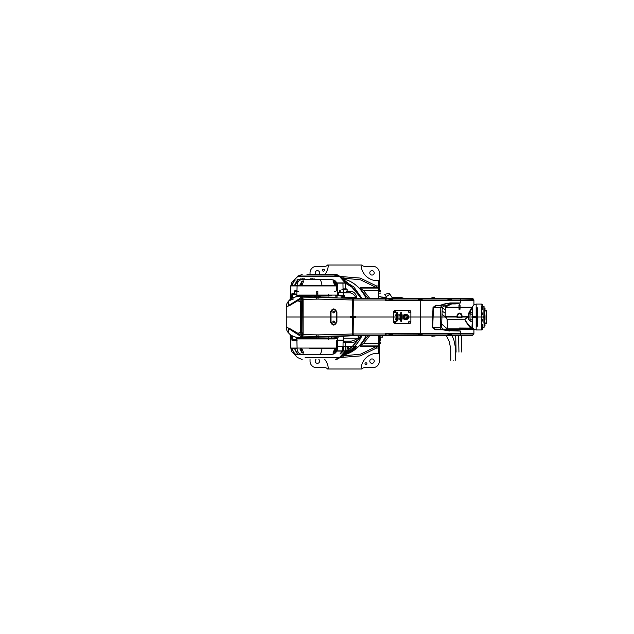 <?xml version="1.0" encoding="UTF-8"?>
<svg xmlns="http://www.w3.org/2000/svg" width="634" height="634" viewBox="0 0 634 634"><rect width="100%" height="100%" fill="white"/><g stroke="black" fill="none" stroke-linecap="round" stroke-linejoin="round"><path stroke-width="0.95" d="M338.342 293.788L337.724 293.788L338.342 293.788M343.248 293.788L343.438 295.42L343.438 293.788M290.11 299.684L290.871 285.942L290.039 299.731M291.347 298.757L291.989 293.455A0.983 0.975 90 0 0 292.963 294.438L296.847 294.438L292.963 294.438L292.155 298.249M291.989 293.455L294.556 293.455L294.659 290.84L296.886 291.172M290.919 285.942L337.724 285.942L337.724 295.095L317.777 295.095L317.84 291.497L317.84 295.095M334.926 338.905L296.847 338.905L297.092 348.058L290.871 348.058L290.11 334.316M296.91 338.905L296.625 339.562A1.633 1.553 -90 0 0 296.783 339.555L293.027 339.562L296.625 339.562L297.092 340.545L292.052 340.545L291.315 335.22M295.42 294.113L294.699 293.455L295.595 294.438L296.847 294.113M316.731 291.497L316.794 295.095L316.731 291.497L317.84 291.497M328.983 295.095L337.724 295.095M334.689 291.497L336.717 290.84L336.717 285.942M294.556 291.497L297.092 290.84L296.958 291.497L298.772 291.497M297.092 285.942L296.958 291.497L297.092 290.84L294.659 290.84M316.731 295.095L298.772 295.095M316.794 295.095L317.777 295.095M329.498 295.095L330.108 295.42M337.724 340.212L343.446 340.212L337.724 340.212M328.333 296.023L328.341 294.438M297.092 348.058L337.724 348.058L337.724 338.905M320.027 354.604L330.401 354.604C334.126 354.271 336.226 352.258 336.717 348.549L322.032 348.549C321.501 351.577 320.836 353.59 320.027 354.604L302.759 354.604C299.248 354.216 297.354 352.203 297.092 348.549L290.919 348.549C291.355 352.203 293.415 354.216 297.092 354.604L322.714 354.604M309.796 348.549L337.724 348.549C336.654 353.186 333.413 354.216 333.967 353.915L331.051 354.604M299.977 349.255L301.958 348.93L303.266 351.878C303.916 353.447 303.353 353.566 301.586 352.242L300.167 349.207L301.744 352.132L303.52 352.694L303.314 351.981M294.548 353.273L294.168 352.924C295.317 353.923 295.246 353.938 293.946 352.972L292.036 348.89L294.168 352.924C295.317 353.923 295.246 353.938 293.946 352.972L294.033 352.853C295.357 354.01 295.42 353.994 294.231 352.813M293.788 352.512L294.168 352.924C295.317 353.923 295.246 353.938 293.946 352.972M302.759 354.604L297.092 354.604M295.499 350.222L297.069 352.924C298.17 353.923 298.067 353.938 296.736 352.972L294.81 349.223L296.823 352.853C298.178 354.01 298.273 353.994 297.116 352.813M297.489 353.312L297.061 352.924C298.17 353.923 298.067 353.938 296.736 352.972L296.823 352.67M295.301 349.207L294.81 349.223M290.919 348.549L297.251 348.058M334.712 349.207L336.353 348.946L334.815 351.529C333.104 352.964 332.699 352.861 333.611 351.22L333.642 351.165M335.045 348.962L333.611 351.22M301.586 352.242L301.744 350.023M302.378 349.683L302.069 349.041L300.207 349.041L302.149 349.041M301.308 349.041L301.308 350.023L302.442 350.023M301.308 349.207L300.072 348.922M301.958 348.93L303.52 352.702M294.826 348.89L295.278 349.041M292.036 349.223L294.033 352.789M333.143 352.179L334.681 351.418L336.155 349.207L335.354 349.207M334.364 350.023L335.354 350.023L335.354 349.041M334.681 350.023L334.815 351.529M296.847 339.428L296.847 338.905M292.179 335.766L293.027 339.562A0.983 0.975 -90 0 0 292.052 340.545M328.46 339.562L328.293 337.874M296.546 339.927A1.633 1.569 -164.2 0 0 296.847 339.372M336.559 285.942L337.724 285.451C336.654 280.814 333.413 279.784 333.959 280.085L330.401 279.396C334.126 279.784 336.234 281.797 336.717 285.451L322.032 285.451C321.501 282.423 320.836 280.41 320.027 279.396L297.092 279.396M302.759 279.396C299.208 279.768 297.322 281.789 297.092 285.451L290.871 285.451L291.783 282.423L295.087 279.737M336.717 285.451L297.092 285.451L336.717 285.776M336.321 284.721L335.045 285.038L333.611 282.78C332.699 281.139 333.104 281.036 334.815 282.471L336.155 284.793L334.681 282.582L333.238 282.17M330.401 279.396L320.027 279.396M334.815 282.471L334.681 283.977M335.354 284.793L336.353 285.054M335.354 284.959L335.354 283.977L334.364 283.977M303.258 279.396L302.569 279.396M313.069 279.396L322.714 279.396M311.698 278.746L313.069 278.746M301.887 278.746L303.258 278.746M303.266 282.122L301.958 285.07L300.072 285.078L301.586 281.758C303.353 280.434 303.908 280.553 303.266 282.122L303.226 282.225M301.958 285.07L300.072 285.078M302.149 284.959L299.977 284.745M302.378 284.317L303.52 281.298L301.586 281.758M301.744 283.977L301.744 281.868L300.167 284.793L301.308 284.793M303.314 282.019L303.52 281.306M302.442 283.977L301.308 283.977L301.308 284.959M297.116 281.187C298.273 280.006 298.178 279.99 296.823 281.147L296.736 281.028C298.059 280.069 298.17 280.077 297.069 281.068C298.17 280.077 298.059 280.069 296.736 281.028L294.81 284.777L295.238 285.11L297.829 280.371M292.361 284.959L293.946 281.028C295.246 280.062 295.317 280.077 294.168 281.068L292.036 285.11M294.231 281.187C295.404 280.093 295.341 280.077 294.033 281.147L293.946 281.028C295.246 280.062 295.317 280.077 294.168 281.068L293.772 281.504M293.946 281.028C295.246 280.062 295.317 280.077 294.168 281.068L294.556 280.719M294.033 281.211L292.036 284.777M295.309 284.777L294.826 285.11M294.81 284.777L295.301 284.793M296.823 281.33L295.278 284.959M482.569 320.582L482.569 319.679M481.586 329.426L481.586 327.786L482.569 327.786L482.569 329.585L481.586 329.585L481.586 319.679M476.324 326.248L476.324 307.752M476.189 329.751L474.478 329.751L476.189 329.751L476.189 317.658L474.787 317.555L474.985 316.342L476.189 316.342L474.985 316.445L474.985 317.555L476.189 317.555L476.189 316.445M477.045 326.248L477.045 307.752M477.172 326.153L477.172 307.847M477.307 326.248L477.307 307.752M481.46 328.119L481.46 305.881M481.586 325.939L481.586 320.582L481.586 321.034L482.569 321.034M482.569 319.235L481.586 319.235L481.586 307.633M482.569 326.336L482.569 324.774M481.586 324.751L482.569 324.656M482.569 304.534L482.569 306.214L481.586 306.214M481.586 304.415L482.569 304.415M482.569 313.87L482.569 312.966L482.569 313.87M482.569 312.966L481.586 312.966L481.586 320.059M482.569 307.997L482.569 309.344L481.586 309.249M482.569 307.545L481.586 307.545L481.586 313.354M448.072 307.189L445.472 307.522L458.961 307.617L445.472 307.522M459.254 309.566A0.491 0.491 0 0 1 459.024 309.154L459.024 307.522L470.959 307.189M459.515 328.119L447.517 328.119L459.515 328.119M472.599 313.109L472.433 313.109A0.983 0.983 0 0 1 472.267 313.18L472.267 320.82A0.983 0.983 0 0 1 472.433 320.891L472.599 312.261L472.599 328.016L472.599 317.491L474.066 317.491A0.491 0.491 0 0 0 474.557 317.048M472.267 308.021L469.033 313.513L472.267 312.388L472.314 307.553L471.641 307.617L472.599 307.482M474.787 317.555L474.985 316.342M471.173 314.551A0.539 0.539 0 0 1 470.634 315.09A0.539 0.539 0 0 1 470.095 314.551A0.539 0.539 0 0 1 470.634 314.004A0.539 0.539 0 0 1 471.173 314.551M471.173 319.449A0.539 0.539 0 0 1 470.634 319.996A0.539 0.539 0 0 1 470.095 319.449A0.539 0.539 0 0 1 470.634 318.91A0.539 0.539 0 0 1 471.173 319.449M461.972 317.808L461.972 315.526L461.972 317.808L457.066 317.808L457.066 315.526L459.515 313.077L461.972 315.526A2.449 2.449 0 0 0 461.94 315.13M468.272 314.599L468.447 316.667L464.976 319.259C465.491 321.755 471.751 328.333 471.918 328.111L470.674 328.024C468.653 326.034 466.664 323.15 464.706 319.362L468.058 316.667L468.613 313.331L471.641 307.617L460.07 307.617L459.515 309.701L458.961 307.617M476.189 304.249L474.287 304.352L476.189 304.249L474.478 304.249L472.663 306.46L472.663 316.445L474.62 317L472.663 317.555L472.663 328.071M474.723 329.751L473.099 328.103L474.478 329.751L476.189 329.704M457.225 315.526A2.29 2.29 0 0 1 459.515 313.244A2.29 2.29 0 0 1 461.806 315.526A2.29 2.29 0 0 1 459.515 317.816A2.29 2.29 0 0 1 457.225 315.526M476.189 304.296L476.189 316.342M476.189 317.555L474.985 317.745M472.267 321.176L472.267 321.176A0.658 0.658 0 0 1 472.599 321.739L471.942 321.089L472.599 321.739A0.658 0.658 0 0 0 472.267 321.176L472.267 321.176A0.658 0.658 0 0 0 471.942 321.089L470.634 321.089A1.633 1.633 0 0 1 469.001 319.449L469.033 313.513L468.613 313.331M474.066 317.555L474.066 316.509L472.599 316.509L472.663 317.555M472.663 316.445L472.599 306.436L472.599 307.419L460.007 307.189L460.007 305.231A0.491 0.491 0 0 0 459.816 304.843M471.942 321.295L470.634 321.295L468.669 319.385L468.296 314.496M473.067 328.119L471.918 328.119L472.267 321.612M471.641 307.617L472.282 307.522M472.615 306.468L474.287 304.352L473.907 304.803L473.907 300.651L420.223 300.651L420.342 333.349L473.907 333.349L473.907 329.426L448.024 329.426L451.677 330.409L460.577 331.059L456.298 330.409M459.975 309.329A0.491 0.491 0 0 0 460.007 309.154L460.07 307.617M458.961 309.154L460.07 309.154M461.512 314.099A2.449 2.449 0 0 0 461.1 313.656M457.066 315.423A2.449 2.449 0 0 0 457.066 315.526L457.066 316.667L445.139 316.667L445.377 307.617M472.267 312.824A0.658 0.658 0 0 0 472.599 312.261A0.658 0.658 0 0 1 472.267 312.824L472.267 312.824A0.658 0.658 0 0 1 471.942 312.911L470.634 312.911A1.633 1.633 0 0 0 469.001 314.551M459.515 328.024L472.267 328.111M457.066 316.984L445.361 316.984L447.113 319.362L464.976 319.259M461.972 316.984L467.187 316.984L467.298 317.571M461.972 316.667L468.447 316.667M472.599 306.436L474.478 304.249M482.569 308.893L482.569 309.344M481.586 314.361L482.569 314.765M481.586 327.786L481.586 326.455L482.569 326.455M484.923 309.455L484.923 307.886L485.018 309.384M485.018 322.548L485.018 323.815L486.524 323.538L486.524 311.167M485.018 324.751L485.018 325.527M485.018 318.736L485.018 319.52M485.018 310.525L485.018 311.302M484.923 308.124L484.043 307.886L484.043 327.493L484.043 326.114L484.923 326.114L484.923 324.545M486.658 311.032L486.658 322.968M481.753 319.235L481.753 314.765M481.753 312.966L481.753 309.344M481.88 309.344L481.88 312.966M481.88 314.765L481.88 319.235M481.753 306.507L483.908 306.373L483.908 316.509L483.06 316.509L483.06 317.491L484.043 317.491M484.043 306.507L483.908 311.167M481.88 321.034L481.88 324.656M483.908 322.833L483.908 317.491M481.753 324.656L481.753 321.034M485.018 324.893L484.923 324.315L484.043 324.315L484.923 323.911L484.923 322.341M484.923 311.659L484.923 310.089L484.043 310.089L484.923 309.685M486.524 322.833L486.658 323.411M485.018 310.676L485.018 311.136M485.018 318.886L485.018 319.346M486.658 310.589L485.018 310.398M485.018 322.698L485.018 323.158M485.018 308.473L485.018 308.932M458.945 352.084C455.244 352.084 455.244 352.084 458.945 352.084C455.244 352.084 455.244 352.084 458.945 352.084C462.646 352.084 462.646 352.084 458.945 352.084C462.646 352.084 462.646 352.084 458.945 352.084L458.58 335.64M453.223 360.255C450.053 360.255 450.053 360.255 453.223 360.255C450.053 360.255 450.053 360.255 453.223 360.255C456.401 360.255 456.401 360.255 453.223 360.255C456.401 360.255 456.401 360.255 453.223 360.255M403.977 298.329L400.609 297.314L391.947 297.314M401.591 298.329L401.512 297.798L403.002 298.329L400.617 297.639L392.153 297.639M400.506 298.36L400.609 297.639L401.496 297.798M386.209 297.639L384.727 297.639L384.727 298.36L384.727 297.639L382.373 297.639M403.002 298.329L401.591 298.202M392.62 298.36L389.292 293.233L384.735 294.382L386.217 296.657L386.209 298.36M388.182 293.51L389.292 293.233M387.049 293.796L384.735 294.382L386.051 296.403M384.735 294.382L384.854 294.858M382.373 297.536L384.727 297.639M379.362 296.736L381.066 296.736L381.066 298.36M382.373 298.21L382.373 297.061L382.373 298.21M379.362 291.664L379.362 272.858A6.538 6.538 0 0 0 372.824 266.32L364.487 266.32A3.273 3.273 0 0 1 361.871 265.012L361.063 265.012A16.349 16.349 0 0 0 378.704 280.656L379.362 280.585A16.349 16.349 0 0 1 378.704 280.656L378.704 285.974L379.362 285.974M379.362 342.336L379.362 336.155M380.083 335.64L380.083 337.843L379.362 337.93L379.996 337.557M380.012 335.64L379.362 336.297L379.362 337.827M380.669 342.011L380.669 343.16L380.669 342.011M380.669 291.989L380.669 290.84L380.669 291.989M379.425 337.93L379.425 339.887L380.345 339.864L379.425 340.054M380.281 340.054L380.281 337.24M380.345 337.24L380.345 339.864M380.035 337.93L379.996 335.774M380.083 337.201L382.682 337.201L380.083 337.24M380.083 337.003L382.682 337.201L382.682 336.004M382.682 335.64L382.682 337.003M379.362 335.64L379.362 361.142A6.538 6.538 0 0 1 372.824 367.68L364.487 367.68A3.273 3.273 0 0 0 361.871 368.988L327.54 368.988A3.273 3.273 0 0 0 324.925 367.68L316.58 367.68A6.538 6.538 0 0 1 310.042 361.142L310.042 359.51M322.468 270.243A0.983 0.983 0 0 1 323.451 269.26A0.983 0.983 0 0 1 324.434 270.243A0.983 0.983 0 0 1 323.451 271.225A0.983 0.983 0 0 1 322.468 270.243M364.978 363.757A0.983 0.983 0 0 1 365.953 362.775A0.983 0.983 0 0 1 366.935 363.757A0.983 0.983 0 0 1 365.953 364.74A0.983 0.983 0 0 1 364.978 363.757M374.211 361.142A2.203 2.203 0 0 0 372.007 358.931A2.203 2.203 0 0 0 369.796 361.142A2.203 2.203 0 0 0 372.007 363.345A2.203 2.203 0 0 0 374.211 361.142M318.886 274.49A2.203 2.203 0 0 0 317.404 270.655A2.203 2.203 0 0 0 315.922 274.49M318.886 359.51A2.203 2.203 0 0 1 317.404 363.345A2.203 2.203 0 0 1 315.922 359.51M369.796 272.858A2.203 2.203 0 0 1 372.007 270.655A2.203 2.203 0 0 1 374.211 272.858A2.203 2.203 0 0 1 372.007 275.069A2.203 2.203 0 0 1 369.796 272.858M342.59 355.294A38.912 33.697 -90 0 0 366.198 335.64M366.198 298.36A38.912 33.697 -90 0 0 342.59 278.706M368.021 298.36L362.323 291.426C360.104 289.397 359.407 288.137 360.223 287.662A1.633 1.411 -91.7 0 0 361.134 288.066C360.453 288.47 361.206 289.231 363.377 290.356L369.733 298.36M378.704 298.36L378.704 287.606L376.604 287.606A1.633 1.411 88.3 0 1 375.693 287.202L360.564 279.84L341.718 277.938L349.065 284.08L343.002 280.394M335.267 359.51L335.323 359.51C335.972 359.874 337.557 359.201 340.078 357.481L341.718 356.062L360.738 354.113L375.693 346.798A1.633 1.411 91.7 0 1 376.604 346.394L378.704 346.394L378.704 345.934L361.134 345.934L376.604 346.394L376.604 348.026L375.693 346.798L360.223 346.338C359.415 345.847 360.112 344.595 362.323 342.574L368.021 335.64M310.042 274.49L310.042 272.858A6.538 6.538 0 0 1 316.58 266.32L324.925 266.32A3.273 3.273 0 0 0 327.54 265.012L328.341 265.012A16.349 16.349 0 0 1 324.83 274.49M361.063 265.012L328.341 265.012M361.063 368.988A16.349 16.349 0 0 1 378.704 353.344L378.704 348.026L376.604 348.026L360.199 355.936L340.006 357.536M328.341 368.988A16.349 16.349 0 0 0 324.83 359.51M360.223 346.338A1.633 1.411 91.7 0 1 361.134 345.934C360.461 345.522 361.206 344.761 363.377 343.644L378.704 343.644L378.704 335.64M362.323 342.574L363.377 343.644L369.733 335.64M362.323 291.426L363.377 290.356L379.362 290.356M340.006 276.464L360.199 278.064L376.604 285.974L375.693 287.202L360.223 287.662M379.362 353.415A16.349 16.349 0 0 0 378.704 353.344L379.362 353.415M366.08 298.36A38.912 33.697 -90 0 0 342.622 278.738M342.622 355.262A38.912 33.697 -90 0 0 366.08 335.64M361.99 335.64A38.912 33.697 90 0 1 354.461 346.426L356.91 346.426A38.912 33.697 90 0 1 355.302 347.939M354.778 348.391A38.912 33.697 90 0 1 343.319 354.668M361.99 298.36L353.827 286.956L342.558 279.895M361.594 335.64L352.599 346.426L354.461 346.426L352.346 346.426L361.285 335.64M336.884 282.899L345.229 282.899L339.539 276.503L335.323 274.49C335.972 274.126 337.557 274.799 340.078 276.519L341.718 277.938M361.277 298.36L351.862 287.139L345.324 283.129L351.268 286.402L359.652 295.452M339.539 276.503L337.09 276.495C337.454 275.608 336.575 274.942 334.451 274.49L335.323 274.49M307.332 274.49L309.598 274.49M311.888 274.49L322.682 274.49M324.394 274.49L327.176 274.49M336.82 276.59L336.741 276.004L300.191 276.02M336.876 276.487L336.662 275.671M336.9 276.392L297.409 276.527M334.99 274.562L336.052 274.99L334.134 276.147L297.948 275.996L297.671 276.511M352.599 346.426L337.724 346.426M358.907 335.64L359.074 338.255L359.541 338.255C356.609 341.092 353.875 342.614 351.323 342.828A1.633 1.244 -90 0 0 350.087 341.195C352.171 341.171 354.747 340.196 357.806 338.255L358.297 338.255L358.115 335.64M343.438 289.413L346.806 288.882L347.163 289.532L347.163 291.172L345.126 292.805L343.446 292.805L349.445 292.805C352.147 292.963 354.279 294.541 355.832 297.536L344.769 297.536M343.446 292.48L345.268 292.48L347.004 291.172L350.729 291.172C353.796 291.545 355.825 293.653 356.831 297.481L356.871 298.36M341.924 289.532L343.414 289.532L343.049 288.882L345.316 288.882L345.316 283.129L337.011 283.129M340.212 292.48L340.212 290.19L339.658 290.19L339.658 292.48M342.954 282.899L343.049 288.882L343.414 289.532L343.049 288.882L343.739 289.207L343.446 293.455M338.342 293.455L337.724 293.455M355.872 298.36L355.832 297.536L356.831 297.481M343.446 338.255L359.541 338.255M340.125 292.48L340.125 290.277L339.618 292.147M350.729 291.172A1.633 1.284 90 0 1 349.445 292.805M346.497 289.207L343.573 289.532L343.446 292.805M351.323 342.828L345.316 342.828A1.633 1.609 -90 0 0 343.707 341.195L350.087 341.195M343.683 341.401A0.983 0.959 140.6 0 1 343.446 341.219L343.049 342.828L343.176 340.545L343.446 341.417M337.724 340.545L343.446 340.545M356.482 346.671L352.346 346.426M354.351 347.408L354.826 347.408M354.073 346.426L354.168 346.719A38.912 33.697 90 0 1 342.558 354.105M353.479 347.995L353.273 348.787L353.479 347.995L353.273 348.787L353.97 348.922A38.912 33.697 -90 0 1 343.406 354.588L353.994 348.914L353.209 348.922L354.327 347.369M335.323 359.51L339.539 357.497L345.229 351.101L343.216 351.101L341.354 352.987C339.784 354.382 339.602 354.343 340.807 352.861L342.455 351.101L336.884 351.101M346.719 351.45L345.53 352.171L347.004 350.515L345.229 351.101L347.099 350.285L347.107 347.4M345.173 352.599L345.538 352.171L345.173 352.599M348.557 349.397L346.782 351.394L352.163 346.592L343.049 346.592L342.55 350.871L342.471 347.408M339.539 357.497L305.16 357.497M337.011 350.864L342.55 350.871M343.311 347.575L343.311 350.871L345.316 350.871L345.158 346.426M347.281 348.391L347.067 347.408L348.621 347.242L348.795 349.263L352.044 346.426M343.16 350.871L343.16 347.575L342.55 347.575M345.538 352.171L347.083 350.285M340.212 353.717L341.354 352.987M340.038 353.883L342.463 351.093M345.522 352.06L346.639 350.943M347.139 347.384L347.028 350.499M348.478 347.408L347.281 347.575M353.621 348.391L353.859 347.701M353.098 348.645L353.447 348.129M355.183 347.408L354.216 347.408M355.302 348.391L355.302 347.408L355.761 347.369A38.912 33.697 -90 0 0 356.459 346.719L355.785 347.361M355.563 347.321L354.889 347.242M324.973 274.49L323.253 274.49M306.975 274.49L334.269 274.49M353.503 348.391L355.183 348.391M300.92 300.001L300.762 299.097L300.92 300.001M301.887 300.001L301.729 299.097L301.887 300.001M300.92 333.999L300.762 334.903L300.92 333.999M301.887 333.999L301.729 334.903L301.887 333.999M343.248 292.575L338.342 292.575L343.145 292.48L343.248 295.42M338.342 292.575L338.342 295.42M301.53 334.903L301.53 336.218L300.556 336.274L288.605 328.523L288.755 333.119C289.762 334.57 292.092 335.933 295.737 337.217L295.959 336.955C294.945 337.248 296.252 337.423 299.874 337.494L302.687 336.131L302.909 334.522L302.687 297.869L299.874 296.506L302.363 297.877L302.244 301.142L301.316 301.467L301.316 332.533L302.244 332.858L301.681 336.385L301.911 332.692L299.28 332.692L298.154 333.444L300.556 336.274L297.98 334.039L299.169 332.533L300.698 332.533L300.698 301.467L299.169 301.467L298.012 300.627L289.199 305.794L286.299 306.594L286.299 327.358L289.35 328.341L298.154 333.444M334.451 321.906A0.816 0.816 0 0 1 333.635 322.722A0.816 0.816 0 0 1 332.818 321.906A0.816 0.816 0 0 1 333.635 321.089A0.816 0.816 0 0 1 334.451 321.906M332.945 321.906A0.689 0.689 0 0 0 333.635 322.595A0.689 0.689 0 0 0 334.324 321.906A0.689 0.689 0 0 0 333.635 321.216A0.689 0.689 0 0 0 332.945 321.906M334.451 312.094A0.816 0.816 0 0 1 333.635 312.911A0.816 0.816 0 0 1 332.818 312.094A0.816 0.816 0 0 1 333.635 311.278A0.816 0.816 0 0 1 334.451 312.094M332.945 312.094A0.689 0.689 0 0 0 333.635 312.784A0.689 0.689 0 0 0 334.324 312.094A0.689 0.689 0 0 0 333.635 311.405A0.689 0.689 0 0 0 332.945 312.094M300.326 337.391L299.771 338.58L296.847 338.58L295.737 337.217M300.334 337.478L299.779 338.58L316.263 338.58L299.486 338.58L300.136 337.542L302.798 336.099L303.068 334.522L303.068 299.478L303.068 334.522L302.402 334.506L302.363 336.123L300.294 337.478M299.93 338.58L300.508 337.47L316.223 337.24L316.493 336.495L302.862 336.139L300.508 337.47M302.862 336.139L303.1 334.53L318.046 334.887L352.433 334.023L352.433 317.555L350.8 317.555L350.8 316.445L352.766 316.445L350.8 316.509A0.491 0.491 0 0 0 350.61 316.548M352.433 316.509L352.433 299.977L318.046 299.113L303.1 299.47L303.1 334.53M303.1 299.47L302.862 297.861L300.508 296.53L299.93 295.42L300.326 296.609M302.846 298.028L303.068 299.478L302.846 298.028M315.138 295.42L315.518 295.912A0.983 0.943 -67.4 0 1 314.599 296.886L314.321 295.42L316.152 296.023L316.794 296.007L316.731 295.42L331.511 295.42M315.518 295.42L316.731 295.42M342.843 297.932C347.075 298.051 346.505 297.925 341.116 297.552L352.433 298.368M337.074 297.267L319.964 296.918A0.983 0.943 69.3 0 1 319.053 295.943L318.419 296.03L318.419 295.42M319.964 296.918L318.26 296.997L318.078 297.504L352.456 298.345L352.766 333.999M314.599 296.886L316.176 296.997L316.152 295.42M315.288 295.816A0.983 0.943 -68.6 0 1 314.361 296.791L300.508 296.53M302.862 297.861L316.493 297.504L316.176 296.997M316.794 296.007L318.3 296.023L318.26 296.997L316.311 296.989L316.287 296.015M316.532 299.121L316.493 297.504L318.078 297.504L318.046 299.113M333.119 336.931L337.724 337.946L331.511 338.58L337.724 338.58L316.263 338.58L316.223 337.24L336.995 336.741M335.711 295.42L341.092 295.919C344.801 296.292 345.189 296.419 342.241 296.3L344.222 296.3L344.222 295.42L337.042 295.42M343.406 295.42L344.222 295.42M293.494 298.955L288.763 300.873C289.762 299.438 292.084 298.075 295.745 296.783L295.959 297.045C294.937 296.752 296.236 296.577 299.874 296.506L299.486 295.42L297.124 295.42L296.918 296.569A1.633 1.585 -76.1 0 1 296.878 296.609M295.737 296.783L297.124 295.42M299.771 295.42L300.381 296.546M314.321 295.42L299.93 295.42M352.433 335.632L318.078 336.495L318.331 338.58M336.908 321.906C334.728 326.122 332.549 326.122 330.362 321.906L330.362 312.094C332.541 307.878 334.72 307.878 336.908 312.094L336.908 321.906L336.25 321.906L336.25 312.094C334.506 308.718 332.763 308.718 331.019 312.094L331.019 321.906C332.763 325.282 334.506 325.282 336.25 321.906M318.046 334.887L318.078 336.495L316.493 336.495L316.532 334.879M352.766 298.693L352.766 299.977M352.433 317.491L350.8 317.491A0.491 0.491 0 0 1 350.451 317.349M317.84 295.42L317.777 296.015M320.241 295.42L320.186 296.831A0.983 0.943 -109.3 0 1 319.282 295.856L319.433 295.42M336.963 297.259A1.633 1.474 94.7 0 1 335.711 295.634L337.042 295.634L337.058 297.259L336.48 297.219M331.511 338.58A1.633 1.141 88.5 0 1 332.549 336.947M336.464 336.781L352.456 335.679L352.766 334.023M342.495 297.631A1.633 0.689 -88 0 1 342.297 297.053M342.281 296.958A1.633 0.689 -88 0 1 342.241 296.3M341.1 297.536L341.092 295.42M318.387 297.005L318.3 296.023M350.8 316.445L350.8 317.555M296.878 337.383A1.633 1.585 76.1 0 1 296.918 337.431L297.124 338.58M286.6 328.895L286.299 327.358M286.291 306.555C286.203 304.748 287.028 302.862 288.755 300.888L288.597 305.485L301.301 297.608M301.681 297.615L302.798 297.901L300.294 296.522M303.068 334.522L302.798 336.099L301.863 335.949M298.154 300.556L297.98 299.961L300.556 297.726L298.154 300.556L299.28 301.308L301.911 301.308L301.863 298.051L301.53 297.782L301.53 299.097M301.863 298.051L302.085 299.494M300.611 333.999L297.98 334.039M297.98 299.961L300.611 300.001M408.344 317A2.694 2.694 0 0 1 405.649 319.694A2.694 2.694 0 0 1 402.955 317A2.694 2.694 0 0 1 405.649 314.305A2.694 2.694 0 0 1 408.344 317M402.867 318.149L402.867 317L402.867 318.149L404.5 319.782L406.798 319.782L408.431 318.149L408.431 317L408.431 318.149L406.798 319.782L404.5 319.782L402.867 318.149L402.867 315.851L404.5 314.218L406.798 314.218L408.431 315.851L408.431 317M394.863 323.039A0.896 0.896 0 0 1 394.134 321.993A0.896 0.896 0 0 1 395.18 321.264A0.896 0.896 0 0 1 395.909 322.31A0.896 0.896 0 0 1 394.863 323.039M409.73 310.961A0.896 0.896 0 0 1 410.46 312.007A0.896 0.896 0 0 1 409.413 312.736A0.896 0.896 0 0 1 408.684 311.69A0.896 0.896 0 0 1 409.73 310.961M409.73 321.264A0.896 0.896 0 0 1 410.46 322.31A0.896 0.896 0 0 1 409.413 323.039A0.896 0.896 0 0 1 408.684 321.993A0.896 0.896 0 0 1 409.73 321.264M395.18 310.961A0.896 0.896 0 0 1 395.909 312.007A0.896 0.896 0 0 1 394.863 312.736A0.896 0.896 0 0 1 394.134 311.69A0.896 0.896 0 0 1 395.18 310.961M355.048 317.491A0.491 0.491 0 0 0 355.539 317A0.491 0.491 0 0 0 355.048 316.509L353.09 316.445L353.09 317.555L355.048 317.491L353.09 317.555L353.09 333.999L385.456 333.999L385.456 335.64L353.415 335.64L353.09 333.999M389.958 334.332L389.958 335.307L391.757 335.307L391.757 334.332M448.809 334.49L448.079 334.49L448.809 334.332L448.809 335.307L450.608 335.307L450.608 334.332L451.709 334.546L450.608 334.49M448.809 334.332L451.384 334.332L448.254 334.181L448.19 335.64L386.114 335.64L385.947 333.349M391.757 299.668L391.757 298.693L389.958 298.693L389.958 299.668M419.383 334.332L419.383 335.307L421.182 335.307L421.182 334.332L421.824 334.332L420.223 334.332L421.182 334.332M421.182 299.51L421.182 298.693L419.383 298.693L419.383 299.668M385.947 300.651L386.114 298.36L421.776 298.36L422.149 299.454L421.547 298.527L421.824 299.668L420.223 299.668L421.84 299.819L420.342 299.819L420.342 300.484L473.741 300.651M450.608 298.693L448.809 298.693L448.809 299.668L448.246 299.668L451.384 299.668L450.608 299.668L450.608 298.693M431.992 297.711L434.726 297.711L432.816 297.925M451.36 335.64L460.458 335.64L448.19 335.64L451.075 335.473L451.384 334.332M432.816 336.075L435.035 336.075L435.645 335.64L433.902 335.64M431.992 336.289L433.902 336.075M473.907 333.516L420.342 333.516L420.342 333.999L473.907 333.999L473.741 333.349M459.515 328.444L471.617 328.444L459.515 328.444M446.661 306.357A0.658 0.499 36.1 0 0 445.757 305.826L439.893 305.881L440.289 305.231L449.926 302.941L460.577 302.941L449.902 303.266L460.577 302.941L455.41 303.924L451.677 303.924L446.384 306.539A0.658 0.594 90 0 0 445.789 305.881L435.851 305.881L433.529 307.458L432.657 327.406L434.979 329.101L473.907 329.426M448.286 329.101L446.875 329.133L448.92 330.33M459.048 305.073A0.491 0.491 0 0 0 459.024 305.231L458.961 307.189L458.961 305.231L459.515 304.677L460.07 305.231L460.07 307.189M458.961 307.189L445.131 307.189L445.131 306.539L446.384 306.539A0.658 0.594 -90 0 0 445.789 305.881M451.677 330.409L448.024 329.426M442.595 329.458L449.902 330.734L456.226 330.734L451.503 330.734M446.748 329.101L442.009 329.133M418.385 334.546L418.757 335.64L418.385 334.546L420.223 334.332L420.223 333.349L460.569 333.349L460.577 331.059L449.902 330.734M421.618 298.527L472.171 298.36L460.458 298.36L460.577 300.001L386.114 300.001L386.114 300.484L420.223 300.484L420.223 299.819L418.385 299.454L418.757 298.36L418.702 299.668L420.326 299.668M470.468 298.36L471.561 298.36M392.747 299.454L392.272 298.36L389.49 298.527L388.959 299.454L392.43 299.819L392.216 298.527L392.43 299.668L389.958 299.51M389.958 334.49L389.593 335.473L392.375 335.64L392.43 334.181L392.375 335.64M472.171 335.64L473.796 334.181L472.171 335.64L460.458 335.64L470.468 335.64M389.331 335.64L388.959 334.546L389.49 335.473M385.456 300.001L353.415 300.001L353.09 316.445L353.415 298.36L385.456 298.36L385.456 300.651L420.223 300.651L385.789 300.484M460.577 302.941L460.577 300.651L420.223 300.484L420.223 333.349L385.456 333.349L385.456 333.999M449.926 302.941L449.902 303.266C445.448 303.543 442.286 304.288 440.416 305.501L435.899 305.231L435.851 305.881L433.03 307.435L435.899 305.231M445.757 305.826L451.329 303.266L455.228 303.266L455.41 303.924M459.024 307.189L460.007 307.189M353.415 316.509L355.048 316.445A0.555 0.555 0 0 1 355.603 317A0.555 0.555 0 0 1 355.048 317.555M460.07 305.231L458.961 305.231M447.422 328.444L446.494 329.101L459.515 329.101M385.789 333.999L386.114 333.349L420.223 333.349L385.789 333.516M392.43 334.332L389.752 334.332M391.757 334.49L392.747 334.546M419.383 334.49L419.019 335.473L421.618 335.473L421.84 334.181L422.149 334.546L421.776 335.64L419.47 335.64M421.182 334.49L422.149 334.546L421.84 334.181L420.326 334.332M447.929 334.546L448.349 335.473M451.709 334.546L451.075 335.473M451.099 335.64L450.608 334.332M450.608 299.51L450.94 298.527L448.349 298.527L448.254 299.819L451.4 299.819L451.321 298.392M447.929 299.454L448.349 298.527M388.959 299.454L389.49 298.527M473.638 299.668L472.171 298.36L473.519 299.121M451.709 299.454L451.099 298.36M419.177 299.668L418.385 299.454M450.79 299.668L451.4 299.819M448.254 299.819L448.809 299.51M433.363 297.711L432.705 297.711L433.363 297.711M441.613 329.101A1.633 1.371 90 0 1 440.242 327.406L432.158 327.382L433.03 307.435M434.979 329.101L435.027 329.751L432.158 327.382M395.854 314.844A1.141 1.141 0 0 1 398.112 314.844L398.128 315.233A1.141 1.141 0 0 1 395.854 315.233L398.112 314.844L398.128 314.377L396.987 313.719L395.854 314.844M398.112 315.233L395.854 315.233L395.838 315.7L396.987 316.358L398.112 315.233M395.854 318.767A1.141 1.141 0 0 1 398.112 318.767L398.128 319.156A1.141 1.141 0 0 1 395.854 319.156L398.112 318.767L398.128 318.3L396.987 317.642L395.854 318.767M398.112 319.156L395.854 319.156L395.838 319.623L396.987 320.281L398.112 319.156M399.777 314.844A1.141 1.141 0 0 1 402.035 314.844L402.051 315.233A1.141 1.141 0 0 1 399.777 315.233L402.035 314.844L402.051 314.377L400.91 313.719L399.777 314.844M402.035 315.233L399.777 315.233L399.761 315.7L400.91 316.358L402.035 315.233M399.777 318.767A1.141 1.141 0 0 1 402.035 318.767L402.051 319.156A1.141 1.141 0 0 1 399.777 319.156L402.035 318.767L402.051 318.3L400.91 317.642L399.777 318.767M402.035 319.156L399.777 319.156L399.761 319.623L400.91 320.281L402.035 319.156M401.108 312.855L400.474 312.855L401.108 312.855M401.092 313.418L401.687 312.673L400.102 312.839L401.045 313.394M396.401 321.272L396.036 320.804C397.756 320.82 397.898 320.891 396.464 321.01L396.401 321.272M397.352 313.014L396.044 312.641L396.29 313.291L396.329 312.705L397.249 313.244L397.573 312.443L397.352 313.014M400.759 321.208L401.473 320.947L401.417 321.446L401.687 320.867L400.323 320.685L400.759 321.208M395.022 310.541A1.308 1.308 0 0 0 393.714 311.849L393.714 322.151A1.308 1.308 0 0 0 395.022 323.459L409.572 323.459A1.308 1.308 0 0 0 410.88 322.151L410.88 311.849A1.308 1.308 0 0 0 409.572 310.541L395.022 310.541M404.872 318.728L407.702 317.412L406.505 315.09L403.596 316.588L404.872 318.728M407.725 316.754L407.702 317.412M403.787 316.628L404.611 315.415M403.573 317.246L403.596 316.588M407.511 317.372L406.687 318.585M408.431 315.851L406.798 314.218L404.5 314.218L402.867 315.851L402.867 317M286.299 317L486.658 317M353.09 317L355.539 317M441.93 317L445.393 317L446.899 318.419M446.915 298.36L452.589 298.36M443.221 298.329L446.051 298.329M435.447 298.329L441.652 298.36M430.589 298.36L429.361 298.36M430.589 298.329L431.279 298.329M423.615 298.36L428.544 298.36M419.383 299.51L419.019 298.527L423.219 298.329L418.916 298.527M412.885 298.36L417.727 298.36M407.25 298.36L412.179 298.36M401.457 298.36L406.331 298.36M407.163 335.64L401.488 335.64M410.856 335.671L407.828 335.64M418.916 335.64L412.425 335.64M423.488 335.64L424.717 335.64M423.488 335.671L420.699 335.671M425.541 335.671L426.024 335.64L425.541 335.671M430.462 335.64L426.024 335.671M431.279 335.671L430.858 335.64M436.018 335.64L435.447 335.671M441.193 335.64L436.351 335.64M446.827 335.64L441.906 335.64M451.36 335.671L447.747 335.64M296.847 291.497L294.699 291.497L294.699 293.455M324.87 338.58A8.171 7.465 -90 0 0 325.496 338.905M297.251 285.942L291.085 285.942M317.777 293.455L316.794 293.455M336.717 340.545L336.717 348.058M303.258 278.96L301.887 278.96M313.069 278.96L311.698 278.96M469.469 313.402L470.634 312.705M484.923 315.463L484.923 314.131M484.923 319.869L484.923 318.537M484.202 315.7L484.202 318.3M484.202 320.099L484.202 322.112M484.202 311.888L484.202 313.901M442.136 311.112L445.226 313.18M403.493 298.329L400.609 297.481L392.05 297.481M386.209 297.481L385.527 297.639M386.217 296.657L389.926 294.247M379.362 345.284A0.658 0.658 0 0 1 378.704 345.934L378.704 343.644L379.362 343.644M379.362 288.716A0.658 0.658 0 0 0 378.704 288.066L361.134 288.066L376.604 287.606L376.604 285.974L378.704 285.974L378.704 287.606A0.658 0.658 0 0 1 379.362 288.264M379.362 348.026L378.704 348.026L378.704 346.394A0.658 0.658 0 0 0 379.362 345.736M345.316 346.426L345.316 342.828L343.049 342.828L343.049 346.426M344.991 289.207L346.806 288.882M347.004 291.172L347.163 289.532M342.883 346.426L337.724 346.592M347.218 347.242L348.621 347.242M341.25 352.393L343.113 350.982M348.621 349.263L348.795 347.575M353.209 348.922L353.273 348.343M336.908 312.094L336.25 312.094M331.019 321.906L330.362 321.906M331.019 312.094L330.362 312.094M319.053 295.42L319.282 295.856M342.241 296.038L342.241 295.587M303.068 299.478L302.402 299.494M302.244 332.858L301.61 333.104M300.611 336.115L301.34 336.234L301.34 334.903M301.61 300.896L302.244 301.142M301.34 299.097L301.34 297.766L300.611 297.885M301.316 301.308L300.801 301.308M300.801 332.692L301.316 332.692M433.902 297.925L435.645 298.36M448.587 299.668L448.262 298.36M389.752 299.668L389.434 298.36M448.587 334.332L448.262 335.64M421.705 335.64L421.388 334.332M460.458 335.64L460.569 333.349M446.384 306.539L445.131 306.539L444.474 305.881M449.926 331.059L442.508 329.751L435.027 329.751M442.199 305.881A1.633 1.371 -90 0 0 440.828 307.458L442.263 307.458L440.828 307.458L440.242 327.406M440.828 307.458L433.529 307.458M353.415 317.491L353.09 335.307M451.677 303.924L451.329 303.266M392.216 335.473L391.963 334.332M389.276 334.181L392.43 334.181M419.177 334.332L418.543 334.49M418.702 334.181L386.114 333.999L385.789 335.307M448.254 334.181L451.4 334.181M385.789 298.693L385.789 300.001M473.733 299.668L460.577 300.001L460.569 300.651M353.09 298.693L353.09 300.001M296.847 291.331L296.847 295.095M291.783 282.423L291.038 285.942M343.446 340.212L343.446 336.297M337.557 348.058L337.724 348.549M297.069 354.604L295.087 354.263M291.038 348.058L291.783 351.577M297.061 352.924L296.514 352.298M292.496 349.905L292.385 349.223M334.926 349.041L333.143 352.242M290.039 334.269L290.871 348.058M337.724 285.451L337.557 285.942M333.143 281.758L334.926 284.959M300.881 278.746L299.953 279.396M310.692 278.746L309.764 279.396M314.995 279.396L314.076 278.746M305.184 279.396L304.265 278.746M292.496 284.095L292.385 284.777M476.189 329.949L481.586 329.949M447.113 319.362L447.517 328.119M481.586 304.051L476.189 304.051M484.043 315.7L485.018 315.597M484.043 320.099L485.018 320.004M484.043 311.888L485.018 311.793M481.753 327.493L484.043 327.493M485.018 318.403L484.043 318.3M485.018 313.996L484.043 313.901M485.018 322.207L484.043 322.112M442.025 314.424L445.163 316.802M455.688 335.64L456.084 352.084M446.368 335.671L449.157 341.258L450.711 348.597L450.774 360.255M386.209 297.314L385.527 297.314M401.512 297.798L400.886 297.655M441.684 324.061L447.2 328.8M452.042 335.671L453.825 339.737L455.608 348.335L455.68 360.255M442.255 307.894L445.322 309.741M461.465 335.64L461.806 352.084M382.373 297.061L381.066 297.061M380.669 343.16L379.362 343.16M380.669 293.13L379.362 293.13M379.322 337.93L379.996 337.93L379.322 337.93M379.956 337.922L379.291 337.922M380.669 290.84L379.362 290.84M380.669 340.87L379.362 340.87M341.671 277.898L344.072 277.811M341.671 356.102L343.723 356.173M297.829 276.472L293.558 280.505M291.941 282.17L291.125 283.977M298.891 276.495L335.917 276.678M341.718 356.062L349.065 349.92L346.18 351.941M345.078 352.583L343.002 353.606M291.125 350.023L291.941 351.83M293.558 353.495L297.417 357.505L302.125 359.51M336.044 274.998L336.741 275.996M297.948 275.996L302.125 274.49M300.762 300.896L301.729 300.896M300.762 334.903L301.729 334.903M337.724 338.58L337.724 337.946M338.627 336.535L337.724 337.938M344.222 296.324L345.49 297.909L341.116 297.552M286.291 327.366C286.417 329.839 287.234 331.756 288.755 333.112L288.755 333.112M300.762 333.104L301.729 333.104M300.762 299.097L301.729 299.097M443.903 305.881L442.263 307.458L441.565 327.461L443.206 329.101M471.617 328.444L472.536 329.101M431.691 336.075L431.072 335.64M473.907 300.001L473.907 300.484M431.691 297.925L431.072 298.36"/></g></svg>
